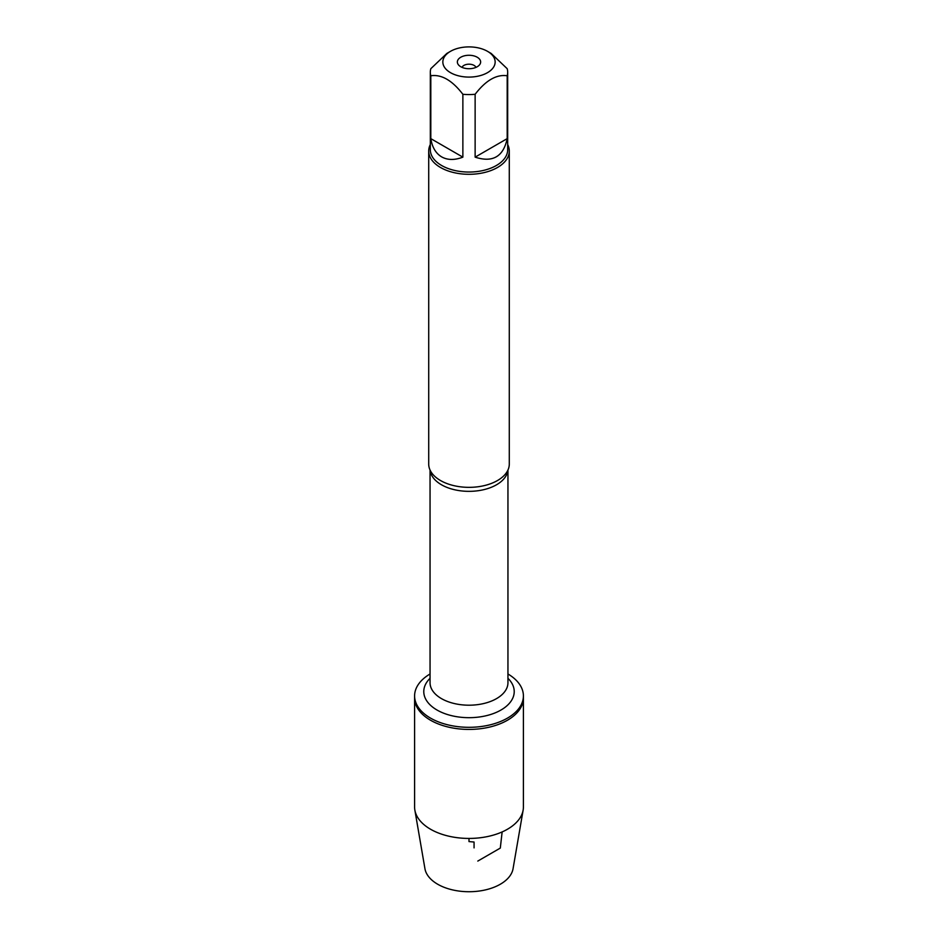<?xml version="1.0" encoding="UTF-8"?>
<svg xmlns="http://www.w3.org/2000/svg" width="938" height="938" viewBox="0 0 938 938"><rect width="100%" height="100%" fill="white"/><g stroke="black" fill="none" stroke-linecap="round" stroke-linejoin="round"><path stroke-width="1.41" d="M507.95 673.976A54.404 31.411 180 0 1 523.404 695.902A54.404 31.411 180 0 1 469 727.313A54.404 31.411 180 0 1 414.596 695.902A54.404 31.411 180 0 1 430.05 673.976M414.866 810.127A54.404 31.411 0 0 0 430.53 829.227A54.404 31.411 0 0 0 487.303 836.602A54.404 31.411 0 0 0 523.134 810.127L513.063 868.694A44.274 25.561 180 0 1 483.902 890.232A44.274 25.561 180 0 1 437.694 884.241A44.274 25.561 180 0 1 424.937 868.694L414.866 810.127A54.404 31.411 0 0 1 414.596 807.02L414.596 698.013A54.404 31.411 0 0 0 469 729.424A54.404 31.411 0 0 0 523.404 698.013A54.404 31.411 180 0 1 489.824 727.032A54.404 31.411 180 0 1 430.53 720.232A54.404 31.411 180 0 1 414.596 698.013L414.596 695.902M494.818 59.598A26.147 15.09 0 0 0 487.49 51.32A26.147 15.09 0 0 0 450.51 51.32A26.147 15.09 0 0 0 450.51 72.672A26.147 15.09 0 0 0 480.889 75.439A26.147 15.09 0 0 0 494.818 59.598M450.51 51.32L446.84 53.443L430.812 68.697A38.681 22.336 0 0 0 430.319 72.226A38.681 22.336 0 0 0 430.812 75.767C441.493 74.196 452.186 80.375 462.868 94.281A38.681 22.336 0 0 0 475.132 94.281C485.814 80.375 496.507 74.196 507.188 75.767A38.681 22.336 0 0 0 507.681 72.226A38.681 22.336 0 0 0 507.188 68.697L491.16 53.443L487.49 51.32M507.681 72.226L507.681 149.717A38.681 22.336 180 0 1 483.797 170.353A38.681 22.336 180 0 1 441.646 165.51A38.681 22.336 180 0 1 430.319 149.717L430.319 72.226M430.812 75.767L430.812 138.636C432.195 147.313 435.818 153.398 441.646 156.881C447.59 160.199 454.66 160.281 462.868 157.15L462.868 94.281M475.132 94.281L475.132 157.15C492.673 162.86 503.366 156.693 507.188 138.636L507.188 75.767M428.713 151.041L428.713 464.076A40.287 23.262 0 0 0 431.14 472.049A40.287 23.262 0 0 0 440.508 480.526A40.287 23.262 0 0 0 506.86 472.049A40.287 23.262 0 0 0 509.287 464.076L509.287 151.041A40.287 23.262 180 0 1 469 174.304A40.287 23.262 180 0 1 428.713 151.041A40.287 23.262 180 0 1 430.319 144.522M507.681 144.522A40.287 23.262 180 0 1 509.287 151.041M477.231 57.241A11.643 6.718 180 0 1 479.623 64.734A11.643 6.718 180 0 1 469 68.72A11.643 6.718 180 0 1 458.377 64.734A11.643 6.718 180 0 1 462.399 56.456A11.643 6.718 180 0 1 477.231 57.241M507.188 138.636L475.132 157.15M462.868 157.15L430.812 138.636M475.976 67.372A7.164 4.139 0 0 0 474.065 65.402A7.164 4.139 0 0 0 467.042 64.347A7.164 4.139 0 0 0 462.024 67.372M523.134 810.127A54.404 31.411 0 0 0 523.404 807.02L523.404 695.902M469 838.431L469 841.585L474.065 842.031L474.065 847.882M477.805 861.072L500.306 848.081L502.135 831.936M507.88 470.173A38.95 22.489 180 0 1 469 491.348A38.95 22.489 180 0 1 430.12 470.173M430.05 470.032L430.05 682.712A38.95 22.489 0 0 0 469 705.2A38.95 22.489 0 0 0 507.95 682.712L507.95 470.032M507.95 678.315A45.212 26.1 180 0 1 498.172 711.52A45.212 26.1 180 0 1 439.828 711.52A45.212 26.1 180 0 1 430.05 678.315"/></g></svg>

